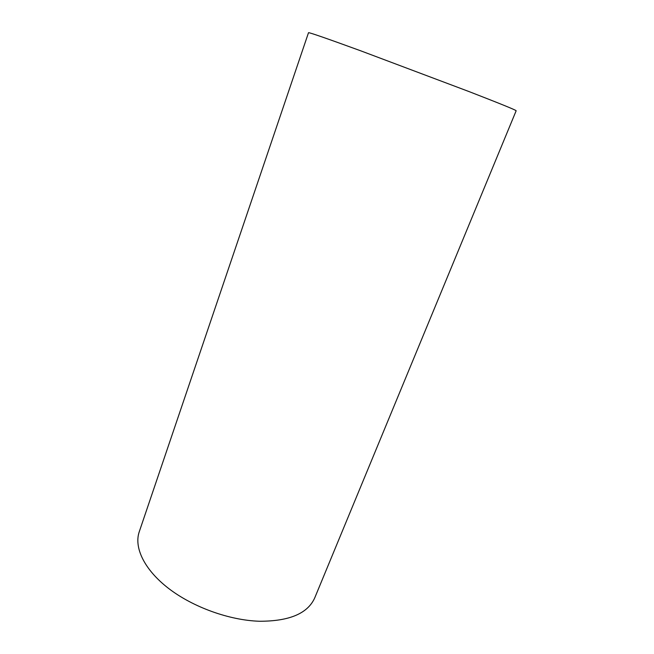 <?xml version="1.0" encoding="UTF-8"?>
<svg xmlns="http://www.w3.org/2000/svg" width="654" height="654" viewBox="0 0 654 654"><rect width="100%" height="100%" fill="white"/><g stroke="black" fill="none" stroke-linecap="round" stroke-linejoin="round"><path stroke-width="0.98" d="M469.163 91.625C500.318 103.716 515.981 110.085 516.161 110.755L314.77 597.789C307.805 613.493 289.33 621.316 259.344 621.251C229.284 620.286 192.897 607.141 168.569 588.412C144.223 569.642 133.833 547.496 139.237 531.808L308.508 32.7C309.416 32.414 326.804 38.447 360.673 50.799L469.163 91.625"/></g></svg>
